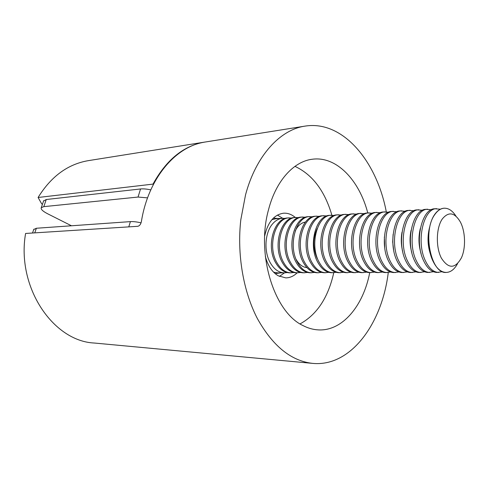 <?xml version="1.0" encoding="UTF-8"?>
<svg xmlns="http://www.w3.org/2000/svg" width="489" height="489" viewBox="0 0 489 489"><rect width="100%" height="100%" fill="white"/><g stroke="black" fill="none" stroke-linecap="round" stroke-linejoin="round"><path stroke-width="0.73" d="M297.147 272.831C293.724 276.157 289.934 277.838 285.765 277.886L278.18 275.772C272.147 272.135 267.868 265.704 265.344 256.474M264.677 235.894C267.856 222.079 274.182 214.518 283.657 213.198C287.819 212.972 291.719 214.402 295.344 217.501M294.94 166.358C312.428 174.536 324.745 190.832 331.89 215.233M333.761 272.715C328.217 297.532 316.988 314.592 300.069 323.895M388.272 272.532C381.995 324.036 350.552 367.086 312.648 363.382L94.322 343.034C53.099 341.243 16.229 287.006 25.593 233.455L137.77 226.303C139.585 225.881 140.795 224.286 141.4 221.511C148.338 177.929 176.077 145.991 205.307 142.006L304.928 126.131C342.514 119.97 376.683 160.887 386.298 211.871M312.648 363.382C291.144 360.992 272.709 346.041 257.348 318.516C243.271 291.407 236.884 254.158 240.814 219.732L245.557 194.769C256.022 155.545 280.197 129.671 304.928 126.131M369.721 272.636C363.345 305.967 342.227 331.463 318.113 329.879C312.991 329.586 307.923 328.137 302.917 325.527C274.182 312.233 255.949 254.286 268.553 209.628C275.992 180.594 293.968 161.193 312.557 159.206C336.518 156.064 359.25 180.129 367.783 212.978M277.422 215.081L282.703 218.29L285.393 218.424M287.153 272.556L284.476 272.868L279.415 276.413M128.778 226.878L130.41 221.621L36.363 228.253L34.774 232.868M130.41 221.621C133.24 221.444 136.786 221.853 141.058 222.843M33.729 229.53L36.363 228.253M43.57 201.028L46.259 199.512L140.557 188.962C143.295 188.681 146.706 188.986 150.783 189.885M147.556 197.868L138.045 197.055L140.557 188.962M46.259 199.512L43.808 206.645L138.045 197.055M43.808 206.645L41.259 207.709C40.685 209.249 42.8 211.266 47.604 213.76L71.461 225.777M204.714 142.097L88.387 160.636C67.892 164.115 51.125 176.401 38.093 197.483L153.002 184.121C166.492 159.658 183.73 145.649 204.714 142.097L205.013 142.054M42.457 204.243L41.693 203.858L38.093 197.483M153.43 184.377L153.002 184.121M273.602 272.177L277.752 272.886L284.476 272.868C278.779 272.709 274.005 269.28 270.16 262.569C263.632 251.126 264.94 232.22 272.783 223.662C275.729 220.343 279.036 218.552 282.703 218.29L275.985 218.705L271.896 219.683M293.846 272.526L289.836 272.85C284.146 272.697 279.378 269.243 275.533 262.495C265.863 246.053 274.103 217.746 288.052 217.953L292.074 218.021M291.126 272.85C285.435 272.691 280.668 269.231 276.823 262.477C267.159 246.01 275.393 217.66 289.335 217.874M300.631 272.495L296.566 272.831C290.882 272.679 286.114 269.194 282.275 262.397C272.611 245.833 280.839 217.312 294.763 217.532L298.846 217.611M297.874 272.831C292.19 272.673 287.428 269.188 283.583 262.379C273.926 245.79 282.147 217.232 296.071 217.452M307.52 272.459L303.394 272.813C297.715 272.654 292.96 269.152 289.121 262.3C279.463 245.606 287.673 216.878 301.579 217.11L305.723 217.195M304.72 272.813C299.042 272.654 294.286 269.146 290.448 262.281C280.796 245.564 288.999 216.792 302.905 217.024M295.167 231.052C297.758 225.741 301.181 222.752 305.429 222.079M306.915 267.605C302.624 267.214 299.017 264.451 296.089 259.317M314.506 272.428L310.319 272.795C304.653 272.636 299.904 269.103 296.065 262.202C286.42 245.38 294.61 216.431 308.492 216.676L312.697 216.774M311.664 272.795C306.004 272.63 301.255 269.097 297.416 262.183C287.776 245.337 295.961 216.346 309.837 216.596M321.603 272.391L317.349 272.776C311.695 272.618 306.951 269.06 303.119 262.104C293.486 245.148 301.652 215.985 315.509 216.242L319.775 216.346M318.718 272.776C313.064 272.611 308.321 269.048 304.494 262.086C294.861 245.105 303.021 215.9 316.878 216.156M328.804 272.355L324.488 272.758C318.846 272.593 314.109 269.011 310.283 262C300.662 244.916 308.803 215.527 322.636 215.796L326.964 215.912M325.876 272.752C320.234 272.593 315.503 268.999 311.676 261.982C302.055 244.873 310.197 215.441 324.018 215.71M317.239 258.589C312.728 248.351 312.716 238.345 317.208 228.559M336.114 272.318L331.731 272.74C326.102 272.575 321.377 268.962 317.557 261.896C307.942 244.677 316.065 215.062 329.867 215.343L334.262 215.478M333.143 272.734C327.514 272.569 322.789 268.95 318.969 261.878C309.36 244.634 317.477 214.977 331.273 215.258M343.541 272.281L339.091 272.721C333.474 272.556 328.755 268.913 324.94 261.792C315.344 244.439 323.443 214.592 337.208 214.885L341.677 215.032M340.521 272.715C334.904 272.55 330.191 268.901 326.377 261.774C316.78 244.39 324.879 214.5 338.632 214.793M351.078 272.245L346.56 272.697C340.955 272.532 336.249 268.864 332.441 261.688C322.862 244.194 330.931 214.115 344.659 214.42L349.201 214.579M348.009 272.697C342.41 272.526 337.71 268.852 333.901 261.664C324.323 244.145 332.392 214.023 346.114 214.329M358.73 272.202L354.146 272.679C348.553 272.507 343.865 268.809 340.063 261.578C330.497 243.944 338.541 213.632 352.233 213.95L356.842 214.127M355.619 272.673C350.032 272.507 345.344 268.803 341.542 261.56C331.982 243.895 340.02 213.534 353.706 213.858M366.505 272.159L361.848 272.654C356.279 272.489 351.597 268.761 347.801 261.468C338.26 243.693 346.273 213.137 359.922 213.467L364.605 213.662M363.345 272.654C357.777 272.483 353.101 268.748 349.305 261.45C339.769 243.644 347.777 213.039 361.414 213.375M374.403 272.11L369.672 272.636C364.122 272.465 359.452 268.705 355.668 261.358C346.145 243.436 354.128 212.636 367.728 212.978L372.49 213.192M371.194 272.63C365.644 272.459 360.98 268.693 357.196 261.334C347.679 243.381 355.656 212.538 369.25 212.886M382.429 272.067L377.618 272.611C372.086 272.44 367.435 268.65 363.657 261.242C354.164 243.174 362.111 212.122 375.662 212.483L380.497 212.721M379.164 272.611C373.639 272.44 368.987 268.644 365.216 261.224C355.723 243.119 363.663 212.024 377.208 212.391M390.583 272.018L385.699 272.593C380.185 272.422 375.546 268.595 371.781 261.126C362.312 242.905 370.222 211.609 383.724 211.981L388.639 212.238M401.658 234.427L401.714 234.763M402.166 248.687L402.135 249.029M387.27 272.587C381.762 272.416 377.129 268.589 373.364 261.108C363.895 242.856 371.799 211.505 385.295 211.884M398.871 271.97L393.902 272.569C388.413 272.397 383.792 268.54 380.039 261.01C370.595 242.636 378.468 211.077 391.915 211.468L396.909 211.749M410.161 236.658L410.332 238.308M410.54 244.592L410.473 246.248M395.503 272.562C390.014 272.391 385.399 268.534 381.646 260.992C372.208 242.581 380.069 210.979 393.511 211.37M384.702 247.532L384.36 237.055M407.294 271.915L402.245 272.544C396.781 272.373 392.178 268.485 388.437 260.894C379.018 242.361 386.848 210.545 400.24 210.948L405.32 211.254M403.865 272.544C398.407 272.367 393.81 268.473 390.069 260.869C380.662 242.306 388.48 210.441 401.86 210.851M419.458 232.733L419.593 233.461M420.094 248.822L420.008 249.561M393.608 249.69L392.691 242.024L393.107 234.323M419.538 232.232L419.666 232.77M420.21 249.506L420.118 250.056M415.852 271.86L410.723 272.526C405.283 272.349 400.699 268.43 396.97 260.771C387.588 242.079 395.369 210.001 408.7 210.423L413.865 210.753M412.374 272.52C406.934 272.342 402.355 268.418 398.633 260.747C389.256 242.031 397.025 209.891 410.344 210.319M428.242 234.628L428.498 236.652M428.774 245.068L428.651 247.098M402.636 251.254C401.078 244.94 400.876 238.577 402.019 232.171M428.37 233.473L428.602 234.726M429 246.976L428.847 248.247M424.556 271.798L419.336 272.501C413.926 272.324 409.36 268.369 405.65 260.649C396.298 241.798 404.036 209.445 417.3 209.885L422.551 210.246M421.017 272.495C415.607 272.318 411.047 268.363 407.337 260.625C397.997 241.743 405.723 209.341 418.975 209.781M411.799 252.52C409.745 245.178 409.507 237.776 411.078 230.313M433.401 271.737L428.101 272.477C422.716 272.3 418.174 268.314 414.476 260.521C405.167 241.511 412.85 208.882 426.041 209.341L431.384 209.732M429.807 272.471C424.428 272.294 419.886 268.302 416.194 260.496C406.891 241.456 414.562 208.772 427.747 209.231M421.102 253.608C418.566 245.35 418.291 237.024 420.289 228.626M442.398 271.67L437.007 272.452C431.653 272.269 427.135 268.253 423.45 260.399C414.183 241.218 421.811 208.308 434.935 208.785L440.369 209.213M438.743 272.446C433.395 272.269 428.877 268.241 425.198 260.374C415.937 241.156 423.56 208.198 436.665 208.675M430.552 254.555C427.533 245.478 427.233 236.315 429.66 227.061M446.157 272.428L446.066 272.428C440.742 272.245 436.249 268.192 432.588 260.264C426.359 246.737 427.453 224.378 434.739 214.408C437.478 210.533 440.552 208.473 443.975 208.222L444.067 208.216M442.294 218.968C448.554 211.382 454.544 212.342 460.277 221.847C465.442 231.364 465.98 247.935 461.445 257.77C455.186 268.932 448.492 269.042 441.365 258.106C435.65 247.134 436.133 227.795 442.294 218.968M457.539 263.687C454.458 269.353 450.693 272.263 446.249 272.428C430.895 274.231 422.16 230.906 434.923 214.396C437.661 210.527 440.736 208.461 444.159 208.21C448.602 208.082 452.551 210.747 455.999 216.199M273.351 218.131L278.926 218.522M280.692 272.874L275.16 273.632M32.525 233.015L33.851 229.176M43.704 200.624L41.259 207.709"/></g></svg>
